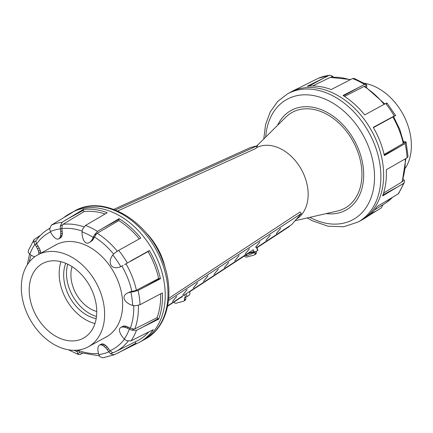 <?xml version="1.0" encoding="UTF-8"?>
<svg xmlns="http://www.w3.org/2000/svg" width="433" height="433" viewBox="0 0 433 433"><rect width="100%" height="100%" fill="white"/><g stroke="black" fill="none" stroke-linecap="round" stroke-linejoin="round"><path stroke-width="0.65" d="M126.095 263.74L124.612 264.617M148.043 251.562L125.987 263.8A69.875 50.347 -118.8 0 1 132.244 276.747A69.875 50.347 -118.8 0 1 136.406 290.245L158.651 278.5A70.866 51.062 -118.8 0 0 154.419 264.747A70.866 51.062 -118.8 0 0 148.043 251.562L149.325 250.518L125.013 264.374M135.367 290.657L133.353 291.766L138.095 290.44L160.437 278.728A73.134 52.696 -118.8 0 0 156.021 264.319A73.134 52.696 -118.8 0 0 149.325 250.518M160.437 278.728L158.651 278.5M79.645 352.581L77.653 353.674L78.584 354.611L80.148 354.443L82.194 353.452M112.569 352.771L110.561 353.875L114.242 354.784L136.195 343.834A73.134 52.696 -118.8 0 0 139.356 342.314A73.134 52.696 -118.8 0 0 153.271 329.654L130.999 340.89A72.138 51.976 -118.8 0 0 136.438 330.309L158.684 319.116A73.134 52.696 -118.8 0 0 162.375 292.919L140.043 304.697L135.269 305.817M108.58 351.461L110.626 353.929M100.018 356.76L98.637 354.107M114.242 354.784L102.773 357.842L99.969 356.7M108.715 351.71A793.83 550.256 63.3 0 0 108.813 351.877A66.953 48.242 -118.8 0 1 98.773 354.551A793.83 521.364 -93.6 0 1 98.713 354.378A793.759 497.257 -85.4 0 1 98.145 351.964A793.602 461.215 -76.7 0 1 97.89 349.783A793.326 406.289 -67.1 0 1 97.95 347.916A792.893 320.761 -56.2 0 1 98.329 346.443A792.32 189.026 -43.6 0 1 99 345.415A791.838 5.797 -29.2 0 1 99.947 344.874A791.838 195.018 -13.5 0 0 101.127 344.847A792.32 355.525 2.6 0 0 102.491 345.334A792.893 455.213 18 0 0 103.996 346.308A793.326 509.354 31.7 0 0 105.571 347.737A793.602 536.492 43.6 0 0 107.168 349.561A793.759 548.146 54 0 0 108.715 351.71L110.106 350.947L109.944 350.708L112.704 352.781M77.112 351.19L77.686 353.729M76.917 350.189A793.759 472.69 100.8 0 0 77.112 351.444A793.83 436.735 108 0 0 77.123 351.618A66.953 48.242 -118.8 0 1 73.897 350.297M133.846 329.123L131.832 330.227L136.438 330.309M128.964 328.918L131.924 330.255M126.555 340.701L123.93 338.703M130.993 340.89L126.474 340.657M129.186 329.064A793.83 453.6 17.5 0 0 129.337 329.161A66.953 48.242 -118.8 0 1 124.255 339.05A793.83 525.559 -142.2 0 1 124.119 338.915A793.759 540.974 -133.4 0 1 122.431 336.879A793.602 549.564 -122.9 0 1 121.072 334.861A793.326 546.679 -110 0 1 120.093 332.934A792.893 521.96 -94.1 0 1 119.535 331.175A792.32 456.138 -75.8 0 1 119.411 329.659A791.838 327.397 -57 0 1 119.735 328.436A791.838 143.913 -39.9 0 1 120.488 327.565A792.32 41.427 -25.7 0 0 121.641 327.077A792.893 187.061 -14.2 0 0 123.151 326.985A793.326 289.964 -4.7 0 0 124.958 327.299A793.602 362.058 3.4 0 0 126.999 328.003A793.759 414.229 10.7 0 0 129.186 329.064L130.344 328.182A66.476 47.901 -118.8 0 0 133.71 305.682M130.479 292.178L133.445 291.745M135.367 305.817L132.281 305.362M130.701 292.167A793.83 183.684 -14.5 0 0 130.853 292.151A66.953 48.242 -118.8 0 1 132.671 305.476A793.83 329.01 179.4 0 1 132.509 305.433A793.759 378.058 -174.6 0 1 130.295 304.583A793.602 427.993 -167.1 0 1 128.309 303.517A793.326 478.254 -157.1 0 1 126.631 302.283A792.893 523.795 -142.7 0 1 125.321 300.93A792.32 549.017 -121.8 0 1 124.439 299.512A791.838 523.946 -95.3 0 1 124.006 298.077A791.838 427.874 -70.7 0 1 124.054 296.692A792.32 288.492 -52.8 0 1 124.569 295.403A792.893 152.546 -40.6 0 1 125.532 294.267A793.326 40.182 -31.8 0 1 126.918 293.33A793.602 49.335 -25.1 0 0 128.661 292.616A793.759 122.09 -19.5 0 0 130.701 292.167L131.876 291.447A66.476 47.901 -118.8 0 0 127.881 278.462A66.476 47.901 -118.8 0 0 121.889 266.073M114.534 253.175L118.647 250.382L140.774 238.09A73.134 52.696 -118.8 0 0 119.113 218.649L97.468 231.379L94.345 235.059L96.359 233.95M82.568 229.203L85.517 225.436L107.216 212.733A73.134 52.696 -118.8 0 0 83.271 209.485L62.114 222.259L60.257 226.172L62.271 225.068M49.665 228.997L51.365 225.128L72.571 212.338A73.134 52.696 -118.8 0 0 68.863 214.162A73.134 52.696 -118.8 0 0 64.658 216.895M40.458 235.346L33.963 239.666L33.747 242.215L35.901 240.862C38.959 236.456 42.645 232.846 46.97 230.031L49.698 228.272M112.548 255.264L114.604 253.11M123.08 265.434L120.493 266.815M112.683 255.102A793.83 156.394 -40.9 0 1 112.786 254.983A66.953 48.242 -118.8 0 1 120.807 266.647A793.83 6.787 151.7 0 1 120.677 266.717A793.759 70.736 156.5 0 1 118.729 267.405A793.602 142.95 162.2 0 1 116.834 267.724A793.326 227.152 169.3 0 1 115.059 267.675A792.893 325.551 179.1 0 1 113.478 267.258A792.32 432.194 -166.3 0 1 112.152 266.484A791.838 520.369 -143.9 0 1 111.129 265.391A791.838 548.4 -114.9 0 1 110.458 264.016A792.32 508.218 -89.1 0 1 110.15 262.42A792.893 433.888 -71.6 0 1 110.231 260.655A793.326 354.984 -60.1 0 1 110.691 258.804A793.602 282.235 -52.1 0 1 111.519 256.926A793.759 216.679 -46 0 1 112.683 255.102M28.389 252.645L28.28 250.707L33.963 239.666M30.158 254.561L28.361 252.585M33.731 242.139L35.192 244.775M34.819 256.731A793.326 289.964 175.3 0 1 33.682 256.444A793.602 362.058 -176.6 0 1 31.869 255.622A793.759 414.229 -169.3 0 1 29.947 254.409A793.83 453.6 -162.5 0 1 29.812 254.301A66.953 48.242 -118.8 0 1 34.894 244.418A793.83 525.559 37.8 0 0 35.008 244.564A793.759 540.974 46.6 0 0 36.437 246.74A793.602 549.564 57.1 0 0 37.574 248.883A793.326 546.679 70 0 0 38.369 250.907A792.893 521.96 85.9 0 0 38.797 252.737A792.32 456.138 104.2 0 0 38.84 254.279M82.016 232.288L82.6 229.111M94.394 234.978L93.068 237.787M82.016 232.028A793.83 436.735 -72 0 1 82.026 231.85A66.953 48.242 -118.8 0 1 93.192 237.403A793.83 318.028 124.2 0 0 93.138 237.56A793.759 263.605 129.7 0 0 92.153 239.546A793.602 196.696 135.8 0 0 91.027 241.159A793.326 110.713 142.8 0 0 89.804 242.328A792.893 2.961 151.4 0 1 88.532 243.016A792.32 150.283 162.8 0 1 87.255 243.2A791.838 318.022 178.3 0 1 86.026 242.864A791.838 459.456 -161.1 0 1 84.895 242.025A792.32 533.824 -137.5 0 1 83.899 240.716A792.893 549.493 -116.2 0 1 83.087 238.989A793.326 534.192 -100 0 1 82.487 236.905A793.602 506.004 -88.1 0 1 82.124 234.556A793.759 472.69 -79.2 0 1 82.016 232.028M60.268 226.08L60.485 229.371M50.542 232.018L49.66 228.911M60.376 228.911A793.83 521.364 86.4 0 0 60.42 229.1A793.759 497.257 94.6 0 0 60.723 231.655A793.602 461.215 103.3 0 0 60.755 233.961A793.326 406.289 112.9 0 0 60.512 235.925A792.893 320.761 123.8 0 0 60.003 237.473A792.32 189.026 136.4 0 0 59.251 238.545A791.838 5.797 150.8 0 0 58.276 239.097A791.838 195.018 166.5 0 1 57.129 239.113A792.32 355.525 -177.4 0 1 55.841 238.583A792.893 455.213 -162 0 1 54.471 237.533A793.326 509.354 -148.3 0 1 53.07 236.007A793.602 536.492 -136.4 0 1 51.7 234.058A793.759 548.146 -126 0 1 50.412 231.769A793.83 550.256 -116.7 0 1 50.336 231.59A66.953 48.242 -118.8 0 1 60.376 228.911M60.42 229.1L61.805 228.337L62.379 233.062L62.228 234.978L61.075 237.544L59.251 238.545M61.789 236.494L60.003 237.473M61.075 237.544L58.276 239.097M40.08 235.736L37.904 236.938M50.493 231.915A66.476 47.901 -118.8 0 0 36.561 244.033L36.399 243.795L35.008 244.564M35.815 241.002L36.578 244.012M36.561 244.033L37.952 245.906L36.437 246.74M37.952 245.906L39.197 247.99L37.574 248.883M39.197 247.99L40.085 249.965L38.369 250.907M40.085 249.965L40.578 251.757L38.797 252.737M40.578 251.757L40.659 253.278M78.433 350.021L78.503 350.681L77.112 351.444M78.497 350.427L79.764 352.576M104.965 213.994A70.866 51.062 -118.8 0 0 84.083 211.591L83.271 209.485M139.302 238.902A70.866 51.062 -118.8 0 0 118.821 220.597L119.113 218.649M158.684 319.116L157.065 317.681A70.866 51.062 -118.8 0 0 160.632 293.866M128.163 341.155A69.875 50.347 -118.8 0 1 114.225 352.305L113.489 352.635A69.875 50.347 -118.8 0 0 114.225 352.305L138.268 340.322A70.866 51.062 -118.8 0 0 148.524 332.181M136.195 343.834L135.405 341.853M83.574 210.162L65.437 220.137M119.059 219.304L100.921 229.279M148.936 250.902L130.804 260.877M135.957 343.142L117.819 353.117M54.13 245.868A52.507 37.833 61.2 0 1 55.64 244.97A52.507 37.833 61.2 0 1 118.02 281.093A52.507 37.833 61.2 0 1 106.253 336.982A52.507 37.833 61.2 0 1 104.689 337.778M99.947 344.874L101.782 343.867L104.272 344.349L107.2 346.844L109.944 350.708A66.476 47.901 -118.8 0 0 124.412 339.207M120.488 327.565L123.421 326.098L124.866 326.038L126.588 326.401L130.344 328.182M126.918 293.33L130.176 291.782L131.876 291.447M93.138 237.56L94.529 236.797L92.657 240.261L89.804 242.328M25.942 310.737A52.447 37.79 -118.8 0 0 88.251 346.822A52.447 37.79 -118.8 0 0 100.007 290.992A52.447 37.79 -118.8 0 0 37.693 254.907A52.447 37.79 -118.8 0 0 25.942 310.737M32.946 308.87A42.526 30.64 -118.8 0 0 83.472 338.124A42.526 30.64 -118.8 0 0 93.003 292.86A42.526 30.64 -118.8 0 0 42.477 263.605A42.526 30.64 -118.8 0 0 32.946 308.87M60.95 261.705A42.526 30.64 -118.8 0 0 62.915 292.383A42.526 30.64 -118.8 0 0 94.968 323.538M65.729 263.302A36.859 26.559 -118.8 0 0 66.92 291.317A36.859 26.559 -118.8 0 0 96.175 318.65M67.727 264.2A36.859 26.559 -118.8 0 0 69.745 289.764A36.859 26.559 -118.8 0 0 96.489 316.48M62.228 234.978L60.512 235.925M62.379 233.062L60.755 233.961M62.233 230.821L60.723 231.655M63.05 224.267L62.092 225.431M84.083 211.591L62.947 224.326A69.875 50.347 -118.8 0 1 83.97 226.865M62.352 224.944L61.87 228.608M92.657 240.261L91.027 241.159M93.669 238.713L92.153 239.546M96.478 233.842L94.454 237.024M97.301 233.181L96.066 234.296M118.821 220.597L97.198 233.246A69.875 50.347 -118.8 0 1 117.294 251.21M130.176 291.782L128.661 292.616M131.865 291.414L135.524 290.603M159.847 278.603L141.715 288.578M134.923 290.787L136.514 290.191M138.371 305.319A69.875 50.347 -118.8 0 1 134.869 328.891L157.065 317.681M130.349 328.154L134.003 329.107M133.413 329.118L134.977 328.836M123.421 326.098L121.641 327.077M124.866 326.038L123.151 326.985M126.588 326.401L124.958 327.299M128.509 327.169L126.999 328.003M158.175 318.612L140.043 328.587M102.946 343.845L101.127 344.847M104.272 344.349L102.491 345.334M105.712 345.361L103.996 346.308M107.2 346.844L105.571 347.737M108.678 348.727L107.168 349.561M112.217 352.689L113.592 352.581M364.202 83.201A52.447 37.79 61.2 0 1 406.744 122.263A52.447 37.79 61.2 0 1 405.412 168.145M384.818 103.952L364.797 86.291L366.811 85.187L366.221 84.419L364.489 84.5L343.033 95.477A73.134 52.696 61.2 0 1 364.7 114.918L385.668 103.503A72.138 51.976 61.2 0 1 394.252 115.99L373.246 127.345A73.134 52.696 61.2 0 1 379.941 141.147A73.134 52.696 61.2 0 1 384.358 155.555L405.115 143.561L406.122 142.3L405.818 141.889L403.805 142.998L399.773 129.397L393.597 116.623M406.122 142.3L408.065 156.551L407.063 157.818L386.296 169.747A73.134 52.696 61.2 0 1 382.61 195.943L403.459 183.43L404.406 182.293L404.298 180.355L403.15 178.921M404.406 182.293L398.723 193.334L398.014 194.011L377.192 206.476A73.134 52.696 61.2 0 1 363.828 218.838L360.803 220.521A73.145 52.707 61.2 0 0 374.448 208.002A73.145 52.707 61.2 0 0 379.86 197.47A73.145 52.707 61.2 0 0 383.551 171.262A73.145 52.707 61.2 0 0 381.614 157.071A73.145 52.707 61.2 0 0 377.197 142.663A73.145 52.707 61.2 0 0 370.496 128.855A73.145 52.707 61.2 0 0 361.95 116.428A73.145 52.707 61.2 0 0 340.278 96.981A73.145 52.707 61.2 0 0 328.382 91.065A73.145 52.707 61.2 0 0 304.431 87.818A73.145 52.707 61.2 0 0 293.731 90.67A73.145 52.707 61.2 0 0 290.294 92.337L293.33 90.686A73.134 52.696 61.2 0 1 296.491 89.166L318.499 78.194M368.028 216.105L381.321 207.872L382.989 204.728M405.845 141.905L404.043 141.699M404.395 141.688A793.83 183.684 -14.5 0 0 404.254 141.688A793.759 122.09 -19.5 0 0 403.67 141.791M333.334 77.15L332.717 76.3L329.914 75.158L329.134 75.38L307.192 86.313A73.134 52.696 61.2 0 1 331.137 89.561L352.538 78.557L354.102 78.389L366.221 84.419M385.494 103.595C386.923 102.832 387.362 102.832 386.804 103.595M393.451 116.71L395.551 115.449L387.032 103.065M395.226 115.833C395.886 115.227 395.508 115.308 394.084 116.082M366.632 87.309L366.8 85.139M366.589 87.358A793.759 263.605 129.7 0 0 366.697 87.087A793.83 318.028 124.2 0 0 366.735 86.941M330.828 77.339L332.717 76.3M309.07 86.124L325.632 77.009M350.492 79.548L330.282 77.399L312.594 85.983M366.415 87.244L366.697 87.087M343.564 95.812L361.117 86.156M384.098 104.337A69.875 50.347 61.2 0 0 364.061 86.448L344.554 96.445M365.019 86.351L363.958 86.503M393.565 116.672L392.753 117.062M384.114 154.473L403.275 143.453A69.875 50.347 61.2 0 0 399.112 129.949A69.875 50.347 61.2 0 0 392.855 117.002L373.398 127.6M373.322 127.475L390.994 117.754M384.271 155.155L401.905 145.456M403.172 143.512L403.875 142.841M403.713 141.986L404.254 141.688M382.961 194.964L400.233 185.465M405.856 158.543L402.284 181.465L404.298 180.355M401.635 182.152L402.371 181.173M383.6 193.031L401.737 182.093A69.875 50.347 61.2 0 0 405.245 158.906M370.388 214.189L378.014 209.994M184.593 294.754L185.681 297.238L184.48 297.558L184.453 299.853A2.268 1.618 56.8 0 1 183.857 301.097L185.189 300.226A2.268 1.618 -123.2 0 0 185.784 298.981L185.806 297.2M183.857 301.097A2.268 1.618 56.8 0 1 183.516 301.249L176.128 303.219A2.268 1.618 56.8 0 1 174.293 302.564L173.855 302.131M185.681 297.238L189.324 295.165L190.027 293.385L189.281 291.685M181.882 296.529L182.109 297.043L181.286 297.265M289.396 226.529L289.011 226.362L289.396 226.529L256.883 247.8L289.396 226.529M167.614 306.212L182.001 296.8L167.614 306.212M189.4 291.956L249.884 252.379L189.4 291.956M253.825 252.304L254.041 252.807L246.805 255.768L246.339 254.701M255.015 251.984L254.999 253.695A2.268 1.618 56.8 0 1 254.404 254.94A2.268 1.618 56.8 0 1 254.063 255.091L246.675 257.061A2.268 1.618 56.8 0 1 244.834 256.406L244.396 255.968M254.404 254.94L255.735 254.068A2.268 1.618 -123.2 0 0 256.331 252.823L256.347 251.313M249.17 252.845L253.917 251.584L255.519 251.854L257.689 250.431L257.927 250.187L256.58 247.113M255.519 251.854L248.077 253.559M249.749 252.076L249.993 252.628M253.013 249.532L253.917 251.584M245.327 255.362L246.805 255.768M277.585 125.305A56.875 40.978 61.2 0 1 291.111 110.464A56.875 40.978 61.2 0 1 358.676 149.591A56.875 40.978 61.2 0 1 345.929 210.124A56.875 40.978 61.2 0 1 326.157 213.604M256.341 147.685L257.337 147.236A40.994 29.541 61.2 0 1 304.545 176.188A40.994 29.541 61.2 0 1 296.789 218.963L296.313 219.277M256.818 145.861L285.78 117.197A54.661 39.387 61.2 0 1 357.117 150.007A54.661 39.387 61.2 0 1 337.394 211.028L295.041 220.743M145.228 231.899A54.661 39.387 61.2 0 1 161.926 257.375A54.661 39.387 61.2 0 1 165.265 268.319M96.754 311.511A31.3 22.554 61.2 0 1 73.67 288.714A31.3 22.554 61.2 0 1 72.067 266.636M167.69 305.828L253.153 249.846M256.747 247.497L291.69 224.608L301.336 213.48L168.497 300.486M270.284 235.124L265.894 240.467L270.284 235.124M265.894 240.467L270.154 235.211M249.511 248.731L245.121 254.074L249.511 248.731M245.121 254.074L249.381 248.813M228.738 262.338L224.343 267.675L228.738 262.338M224.343 267.675L228.608 262.42M207.959 275.94L203.57 281.282L207.959 275.94M203.57 281.282L207.829 276.027M187.186 289.547L182.796 294.889L187.186 289.547M182.796 294.889L187.056 289.634M176.799 296.351L172.41 301.693L176.799 296.351M172.41 301.693L176.669 296.437M197.572 282.744L193.183 288.086L197.572 282.744M193.183 288.086L197.443 282.83M218.351 269.142L213.956 274.479L218.351 269.142M213.956 274.479L218.221 269.223M239.124 255.535L234.729 260.872L239.124 255.535M234.729 260.872L238.994 255.616M259.897 241.928L255.508 247.27L259.897 241.928M255.508 247.27L259.768 242.009M280.671 228.321L276.281 233.663L280.671 228.321M276.281 233.663L280.541 228.407M168.702 298.353L300.026 212.013L301.336 213.48M117.7 210.963L255.892 148.443L257.543 145.667L250.339 147.588L113.792 209.366M115.389 209.983L257.543 145.667M140.043 304.697A72.138 51.976 -118.8 0 0 138.095 290.44M139.356 342.314L142.392 340.663A73.145 52.707 -118.8 0 0 156.037 328.144A73.145 52.707 -118.8 0 0 161.449 317.611A73.145 52.707 -118.8 0 0 165.141 291.404A73.145 52.707 -118.8 0 0 163.203 277.212A73.145 52.707 -118.8 0 0 158.787 262.799A73.145 52.707 -118.8 0 0 152.086 248.997A73.145 52.707 -118.8 0 0 143.54 236.57A73.145 52.707 -118.8 0 0 121.868 217.122A73.145 52.707 -118.8 0 0 109.971 211.207A73.145 52.707 -118.8 0 0 86.021 207.959A73.145 52.707 -118.8 0 0 75.32 210.811A73.145 52.707 -118.8 0 0 71.883 212.479L68.863 214.162M127.237 262.869A72.138 51.976 -118.8 0 0 118.647 250.382M97.468 231.379A72.138 51.976 -118.8 0 0 85.517 225.436M62.114 222.259A72.138 51.976 -118.8 0 0 51.365 225.128M74.638 210.963C103.233 193.968 147.783 220.245 162.559 260.477C175.425 291.799 168.323 326.996 145.147 339.142A73.145 52.707 -118.8 0 0 164.204 316.095A73.145 52.707 -118.8 0 0 165.958 275.697A73.145 52.707 -118.8 0 0 161.541 261.283A73.145 52.707 -118.8 0 0 146.294 235.054A73.145 52.707 -118.8 0 0 112.726 209.691A73.145 52.707 -118.8 0 0 78.081 209.291A73.145 52.707 -118.8 0 0 74.638 210.963L71.883 212.479M49.687 228.429A69.875 50.347 -118.8 0 0 46.97 230.031M78.47 350.416A66.476 47.901 -118.8 0 0 98.508 353.501M113.598 254.09A66.476 47.901 -118.8 0 0 94.426 237.008M82.108 231.06A66.476 47.901 -118.8 0 0 61.849 228.608M31.079 255.124A66.476 47.901 -118.8 0 0 29.249 262.073M405.115 143.561A72.138 51.976 61.2 0 1 407.063 157.818M403.459 183.43A72.138 51.976 61.2 0 1 398.014 194.011M318.385 78.243A72.138 51.976 61.2 0 1 329.134 75.38M352.538 78.557A72.138 51.976 61.2 0 1 364.489 84.5M290.294 92.337L287.539 93.858A73.145 52.707 61.2 0 1 301.677 89.333A73.145 52.707 61.2 0 1 374.437 144.178A73.145 52.707 61.2 0 1 358.048 222.037L360.803 220.521M309.871 217.339A68.609 49.438 -118.8 0 0 363.704 210.752A68.609 49.438 -118.8 0 0 368.478 146.543A68.609 49.438 -118.8 0 0 309.303 94.984A68.609 49.438 -118.8 0 0 265.71 137.055M329.811 77.534A69.875 50.347 61.2 0 1 349.994 79.786M392.092 197.735A69.875 50.347 61.2 0 1 385.716 202.969L374.513 209.989M184.453 299.853L185.784 298.981M185.952 293.866L187.148 296.589M256.331 252.823L254.999 253.695M256.341 247.357L257.689 250.431M68.484 349.799L78.584 354.611M145.147 339.142L142.392 340.663M107.768 336.084L88.251 346.822M57.21 244.174L37.693 254.907M99.352 355.85L79.472 352.516M29.536 254.079L27.274 264.855M287.539 93.858L277.683 101.457L270.235 111.925L265.543 124.65L263.773 138.977M307.214 217.951L312.437 220.83L328.117 226.232L343.802 226.724L358.048 222.037M318.444 78.216L329.914 75.158M392.228 197.654L385.716 202.969"/></g></svg>
